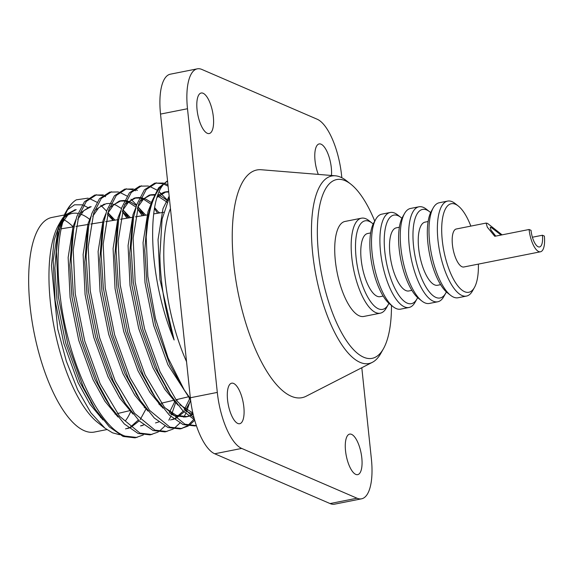 <?xml version="1.0" encoding="UTF-8"?>
<svg xmlns="http://www.w3.org/2000/svg" width="573" height="573" viewBox="0 0 573 573"><rect width="100%" height="100%" fill="white"/><g stroke="black" fill="none" stroke-linecap="round" stroke-linejoin="round"><path stroke-width="0.86" d="M542.416 235.238L544.35 236.076A19.367 7.055 -101.2 0 1 540.489 251.783A19.367 7.055 -101.2 0 1 538.692 251.547A19.367 7.055 -101.2 0 1 529.094 229.494L531.035 230.325A14.447 5.264 78.8 0 0 538.19 246.777A14.447 5.264 78.8 0 0 539.537 246.956A14.447 5.264 78.8 0 0 542.416 235.238L532.403 237.229M501.096 235.045L491.297 227.51L490.244 227.273L490.903 229.945L495.767 236.105M374.749 221.099A91.136 33.191 78.8 0 0 350.812 184.148A91.136 33.191 78.8 0 0 345.125 180.674A91.136 33.191 78.8 0 0 318.509 253.459A91.136 33.191 78.8 0 0 363.683 357.23A91.136 33.191 78.8 0 0 383.452 348.706A91.136 33.191 78.8 0 0 391.474 305.416M383.452 348.706L380.809 353.412A95.591 34.81 -101.2 0 1 372.357 362.329A95.591 34.81 -101.2 0 1 360.066 362.358A95.591 34.81 -101.2 0 1 313.474 260.142A95.591 34.81 -101.2 0 1 335.355 175.796A95.591 34.81 -101.2 0 1 340.598 177.164A95.591 34.81 -101.2 0 1 346.565 180.81L350.812 184.148M470.841 226.106A45.145 16.438 78.8 0 0 458.271 205.994A45.145 16.438 78.8 0 0 455.449 204.267A45.145 16.438 78.8 0 0 442.27 240.323A45.145 16.438 78.8 0 0 464.646 291.721A45.145 16.438 78.8 0 0 474.437 287.496A45.145 16.438 78.8 0 0 478.383 264.103M474.437 287.496L472.489 290.962A48.419 17.634 -101.2 0 1 466.472 296.083A48.419 17.634 -101.2 0 1 461.981 295.496A48.419 17.634 -101.2 0 1 438.732 246.168A48.419 17.634 -101.2 0 1 447.628 201.094A48.419 17.634 -101.2 0 1 452.118 201.689A48.419 17.634 -101.2 0 1 455.141 203.53L458.271 205.994M447.628 201.094L439.247 202.756A48.419 17.634 78.8 0 0 433.231 207.877A48.419 17.634 78.8 0 0 431.376 253.681A48.419 17.634 78.8 0 0 450.579 295.31A48.419 17.634 78.8 0 0 453.601 297.158A48.419 17.634 78.8 0 0 458.092 297.745L466.472 296.083M430.631 212.619A45.145 16.438 78.8 0 0 429.535 211.688A45.145 16.438 78.8 0 0 426.72 209.969A45.145 16.438 78.8 0 0 413.541 246.018A45.145 16.438 78.8 0 0 435.91 297.423A45.145 16.438 78.8 0 0 445.708 293.197A45.145 16.438 78.8 0 0 446.36 291.922M445.708 293.197L443.753 296.664A48.419 17.634 -101.2 0 1 437.743 301.785A48.419 17.634 -101.2 0 1 433.252 301.19A48.419 17.634 -101.2 0 1 410.003 251.869A48.419 17.634 -101.2 0 1 418.899 206.796A48.419 17.634 -101.2 0 1 423.39 207.383A48.419 17.634 -101.2 0 1 426.412 209.231L429.535 211.688M418.899 206.796L410.512 208.457A48.419 17.634 78.8 0 0 404.502 213.579A48.419 17.634 78.8 0 0 402.64 259.383A48.419 17.634 78.8 0 0 421.85 301.011A48.419 17.634 78.8 0 0 424.865 302.852A48.419 17.634 78.8 0 0 429.363 303.446L437.743 301.785M401.895 218.32A45.145 16.438 78.8 0 0 400.806 217.389A45.145 16.438 78.8 0 0 397.991 215.67A45.145 16.438 78.8 0 0 384.805 251.719A45.145 16.438 78.8 0 0 407.181 303.124A45.145 16.438 78.8 0 0 416.972 298.898A45.145 16.438 78.8 0 0 417.631 297.623M416.972 298.898L415.024 302.365A48.419 17.634 -101.2 0 1 409.015 307.486A48.419 17.634 -101.2 0 1 404.517 306.892A48.419 17.634 -101.2 0 1 381.267 257.571A48.419 17.634 -101.2 0 1 390.163 212.49A48.419 17.634 -101.2 0 1 394.661 213.084A48.419 17.634 -101.2 0 1 397.676 214.932L400.806 217.389M390.163 212.49L381.783 214.159A48.419 17.634 78.8 0 0 375.773 219.28A48.419 17.634 78.8 0 0 373.911 265.084A48.419 17.634 78.8 0 0 393.114 306.705A48.419 17.634 78.8 0 0 396.136 308.553A48.419 17.634 78.8 0 0 400.627 309.148L409.015 307.486M373.166 224.022A45.145 16.438 78.8 0 0 372.07 223.09A45.145 16.438 78.8 0 0 369.256 221.371A45.145 16.438 78.8 0 0 356.077 257.42A45.145 16.438 78.8 0 0 378.452 308.818A45.145 16.438 78.8 0 0 388.243 304.6A45.145 16.438 78.8 0 0 388.895 303.318M388.243 304.6L386.295 308.059A48.419 17.634 -101.2 0 1 380.279 313.187A48.419 17.634 -101.2 0 1 375.788 312.593A48.419 17.634 -101.2 0 1 352.538 263.272A48.419 17.634 -101.2 0 1 361.434 218.191A48.419 17.634 -101.2 0 1 365.925 218.786A48.419 17.634 -101.2 0 1 368.948 220.634L372.07 223.09M331.466 175.481A20.657 7.521 78.8 0 0 331.309 167.71A20.657 7.521 78.8 0 0 319.154 143.938A20.657 7.521 78.8 0 0 315.035 160.691A20.657 7.521 78.8 0 0 318.302 174.4M197.062 109.765A20.657 7.521 78.8 0 0 209.224 133.538A20.657 7.521 78.8 0 0 213.335 116.785A20.657 7.521 78.8 0 0 201.18 93.012A20.657 7.521 78.8 0 0 197.062 109.765M227.56 399.94A20.657 7.521 78.8 0 0 239.722 423.712A20.657 7.521 78.8 0 0 243.833 406.959A20.657 7.521 78.8 0 0 231.678 383.187A20.657 7.521 78.8 0 0 227.56 399.94M345.533 450.865A20.657 7.521 78.8 0 0 357.695 474.637A20.657 7.521 78.8 0 0 361.807 457.884A20.657 7.521 78.8 0 0 349.652 434.112A20.657 7.521 78.8 0 0 345.533 450.865M64.226 215.011L51.849 217.461A109.379 39.831 78.8 0 0 31.751 319.29A109.379 39.831 78.8 0 0 84.274 430.703A109.379 39.831 78.8 0 0 94.423 432.042L106.85 429.578M73.186 226.872A109.379 39.831 78.8 0 0 64.054 219.803M125.286 420.969A109.379 39.831 78.8 0 0 130.802 411.271M90.025 219.674A109.379 39.831 78.8 0 0 82.297 214.775A109.379 39.831 78.8 0 0 79.525 213.793M88.135 198.151L76.381 199.805A122.994 44.787 78.8 0 0 66.669 210.628A122.994 44.787 78.8 0 0 56.441 251.798L58.41 297.158L67.822 344.151L83.321 387.147L95.39 409.416L109.357 426.935L123.109 436.454L135.099 437.851L143.293 434.964M159.23 404.388L159.409 403.657M127.013 218.198L122.328 211.566M76.381 199.805C60.896 208.694 54.148 249.269 60.28 296.785C67.535 359.865 98.047 426.835 124.986 436.082L136.976 437.478M160.626 405.849L160.769 405.333M128.925 217.89L122.909 209.546M103.455 194.92L94.724 195.078L84.467 201.725L76.846 216.436L73.616 229.293L71.145 259.29L73.387 294.185L82.806 341.179L98.305 384.175L110.374 406.443L124.334 423.963L138.093 433.482L150.083 434.878L158.27 431.992M174.213 401.415L174.421 400.577M142.319 215.734L137.312 208.593M96.601 194.705L86.337 201.352L78.723 216.071L73.222 250L75.264 293.813L84.675 340.813L100.175 383.81L119.542 416.227L139.962 433.109L151.952 434.506M159.136 431.433L164.888 426.047M168.834 420.21L170.775 416.456M171.449 414.967L175.746 402.361M176.291 400.205L176.427 399.639M144.231 215.427L137.885 206.574M136.61 205.041L130.973 199.203M127.056 196.066L119.471 192.227M118.439 191.948L109.708 192.105L99.444 198.752L91.83 213.464L88.6 226.321L86.122 256.317L88.371 291.213L97.782 338.206L113.282 381.203L125.351 403.471L139.318 420.997L153.07 430.509L165.06 431.906L173.254 429.019M189.197 398.443L189.441 397.433M157.625 213.263L154.474 208.572M111.577 191.74L101.321 198.387L93.7 213.099L88.199 247.027L90.24 290.84L99.659 337.841L115.159 380.837L134.519 413.255L154.946 430.144L166.936 431.533M174.113 428.461L179.872 423.075M183.818 417.237L185.752 413.484M186.426 411.994L190.587 399.925M133.416 188.975L124.685 189.133L114.428 195.78L106.814 210.499L103.577 223.348L101.106 253.345L103.355 288.24L112.766 335.241L128.266 378.237L140.335 400.498L154.302 418.025L168.054 427.537L180.044 428.933L188.231 426.047M180.975 428.719L187.228 425.861M188.08 425.252L193.76 419.486M166.972 202.262L166.464 201.61M126.561 188.768L116.298 195.414L108.684 210.126L103.183 244.055L105.224 287.868L114.643 334.868L130.135 377.865L149.503 410.282L169.93 427.172L181.913 428.561M189.097 425.488L194.713 420.267M167.76 200.529L159.294 191.855M157.016 190.121L149.431 186.282M148.4 186.003L139.669 186.168L129.405 192.815L121.791 207.526L118.561 220.376L116.09 250.372L118.332 285.268L127.75 332.268L143.243 375.265L155.319 397.533L169.279 415.053L183.038 424.572L195.028 425.961L196.403 425.689M195.959 425.746L196.389 425.639M168.104 186.204L163.885 184.141M141.538 185.795L131.281 192.442L123.668 207.154L118.167 241.083L120.208 284.896L129.62 331.896L145.119 374.892L164.48 407.31L184.907 424.199L196.403 425.682M167.946 184.728L164.558 183.36M105.561 196.704L103.656 195.916M102.617 195.572L95.67 194.927M135.522 190.759L133.616 189.978M132.578 189.627L125.63 188.983M137.391 190.386L134.447 189.255M162.539 183.682L155.591 183.038M163.384 183.031L154.653 183.195L144.389 189.842L136.775 204.554L133.538 217.403L131.067 247.4L133.316 282.296L142.727 329.296L158.227 372.292L170.296 394.561L182.472 410.282L194.634 419.98M156.522 182.823L146.258 189.47L138.645 204.181L133.144 238.11L135.185 281.923L144.604 328.923L160.096 371.92L176.484 400.463L194.14 418.197M62.937 217.719L60.752 221.128L54.227 239.865L51.441 265.664L57.723 329.045L66.31 361.126L77.67 389.841L90.899 412.804L104.931 428.153L112.48 432.808L119.478 434.699M113.604 220.361L107.889 212.647M106.599 211.129L100.798 205.256M96.944 202.24L89.202 198.43M77.935 213.428A109.379 39.831 78.8 0 0 72.155 213.435A109.379 39.831 78.8 0 0 64.233 217.625M62.034 219.925A109.379 39.831 78.8 0 0 59.699 223.126M60.752 221.128L58.568 225.01A109.379 39.831 78.8 0 0 54.363 328.472A109.379 39.831 78.8 0 0 97.747 422.502L104.931 428.153M64.649 216.501L75.063 209.861L65.258 214.947M335.355 175.796L261.245 169.737A116.068 42.266 78.8 0 0 234.686 272.146A116.068 42.266 78.8 0 0 291.256 396.251A116.068 42.266 78.8 0 0 306.175 396.215L372.357 362.329M380.279 313.187L363.826 316.446A48.419 17.634 -101.2 0 1 359.335 315.859A48.419 17.634 -101.2 0 1 336.086 266.538A48.419 17.634 -101.2 0 1 344.982 221.457L361.434 218.191M383.165 296.055L380.114 296.664A32.181 11.718 -101.2 0 1 377.127 296.27A32.181 11.718 -101.2 0 1 361.678 263.487A32.181 11.718 -101.2 0 1 367.594 233.526L370.638 232.925M411.894 290.353L408.85 290.962A32.181 11.718 -101.2 0 1 405.863 290.568A32.181 11.718 -101.2 0 1 390.406 257.786A32.181 11.718 -101.2 0 1 396.323 227.832L399.374 227.223M440.63 284.659L437.579 285.261A32.181 11.718 -101.2 0 1 434.592 284.867A32.181 11.718 -101.2 0 1 419.142 252.084A32.181 11.718 -101.2 0 1 425.051 222.131L428.103 221.522M540.489 251.783L463.815 266.997A19.367 7.055 -101.2 0 1 462.017 266.753A19.367 7.055 -101.2 0 1 452.72 247.027A19.367 7.055 -101.2 0 1 456.28 228.999L486.105 223.076L487.516 223.391L502.091 234.851M529.094 229.494L494.771 236.298L487.329 227.195L486.105 223.076M330.055 503.56L357.015 498.209A49.199 17.913 78.8 0 0 361.584 498.811L334.618 504.161A49.199 17.913 -101.2 0 1 330.055 503.56L214.725 453.773A49.199 17.913 -101.2 0 1 190.336 397.755L160.526 114.084A49.199 17.913 -101.2 0 1 170.324 74.189L197.291 68.839A49.199 17.913 78.8 0 0 187.493 108.734L160.526 114.084M357.015 498.209L241.684 448.423L214.725 453.773M361.584 498.811A49.199 17.913 78.8 0 0 371.383 458.916L361.799 367.737M197.291 68.839A49.199 17.913 78.8 0 1 201.854 69.44L317.184 119.227A49.199 17.913 78.8 0 1 341.565 175.245L341.83 177.745M190.336 397.755L217.303 392.405L187.493 108.734M217.303 392.405A49.199 17.913 78.8 0 0 241.684 448.423M450.579 295.31L447.456 292.853A45.145 16.438 -101.2 0 1 429.549 254.047A45.145 16.438 -101.2 0 1 431.283 211.344L433.231 207.877M421.85 301.011L418.72 298.554A45.145 16.438 -101.2 0 1 400.814 259.748A45.145 16.438 -101.2 0 1 402.554 217.045L404.502 213.579M393.114 306.705L389.991 304.249A45.145 16.438 -101.2 0 1 372.085 265.442A45.145 16.438 -101.2 0 1 373.818 222.739L375.773 219.28M56.441 251.798L58.446 233.297L64.792 213.965L66.669 210.628M67.85 209.517L74.497 204.797L82.204 204.833M83.551 205.306L87.526 207.376M74.325 209.983L76.202 209.618L68.796 213.622L62.736 222.274M57.837 236.986L57.114 240.56L54.872 268.049L56.985 300.08L65.666 342.991L79.905 382.248L93.077 405.705M127.414 428.511L129.054 428.103M130.665 427.522L139.203 420.883M140.192 419.629L146.122 408.742M115.023 220.132L107.882 212.669M79.626 213.528L89.309 207.011L91.179 206.645L83.773 210.656L77.72 219.301M72.893 233.655L72.098 237.587L69.849 265.077L71.969 297.108L80.65 340.018L94.882 379.276L105.804 399.367L110.374 406.443M160.941 406.171L161.106 405.77M161.83 403.886L162.152 403.012M130.4 217.654L122.866 209.697M121.455 208.551L116.004 205.163L111.248 203.63M109.644 203.444L106.163 203.673L98.757 207.684L92.697 216.329M87.877 230.683L87.075 234.615L84.833 262.105L86.946 294.135L95.627 337.046L109.866 376.303L123.037 399.761M175.925 403.199L176.083 402.798M176.813 400.914L177.344 399.424M145.771 215.176L137.842 206.724M136.438 205.578L130.988 202.19L126.232 200.657M124.62 200.471L121.139 200.7L113.733 204.711L107.681 213.357M102.861 227.71L102.058 231.642L99.817 259.132L101.93 291.163L110.61 334.073L124.85 373.331L138.021 396.788M172.351 419.601L173.999 419.185M175.603 418.605L184.148 411.966M185.129 410.712L190.687 400.742M151.415 202.606L145.972 199.218L141.209 197.685M139.604 197.499L136.123 197.728L128.717 201.739L122.658 210.384M117.837 224.738L117.035 228.67L114.793 256.16L116.906 288.198L125.587 331.101L139.826 370.359L152.998 393.816M164.802 407.704L176.334 415.368L187.335 416.628L188.975 416.213M190.587 415.633L193.158 414.308M167.688 200.679L160.949 196.245L157.976 195.128L164.215 192.156L166.084 191.783L157.224 197.305M154.588 194.526L151.107 194.756L143.701 198.767L137.642 207.412M133.538 217.403L132.019 225.698L129.777 253.187L131.89 285.225L140.571 328.136L154.81 367.386L167.982 390.843M179.786 404.739L192.85 412.954M168.663 191.525L166.084 191.783M147.798 218.793L146.996 222.725L144.754 250.215L146.874 282.253L155.555 325.163L169.787 364.421L182.486 387.183M162.023 219.538L159.881 255.436L162.073 219.237L169.3 197.585M190.444 398.729L184.277 390.034L168.061 357.881L155.412 318.359L147.848 276.437L146.194 237.072L148.522 214.431L151.752 201.581L158.528 187.937L167.538 180.803M61.512 221.379L58.109 229.472L53.167 260.45L55.115 300.453L63.796 343.363L78.028 382.621L89.968 404.266L103.004 419.966M125.537 428.883L128.789 427.895M130.257 427.2L138.315 420.002M144.733 407.876L144.976 407.224M113.103 220.44L107.416 214.295M75.844 219.674L73.093 226.5L68.151 257.478L70.092 297.48L78.773 340.391L93.012 379.648L104.952 401.293L117.988 416.994M142.391 425.546L140.521 425.911L143.773 424.922M159.717 404.903L159.96 404.252M128.474 217.962L122.4 211.322M104.286 204.045L94.609 210.556M90.828 216.701L88.07 223.527L83.128 254.505L85.076 294.508L93.757 337.418L107.996 376.676L119.936 398.321L132.972 414.021M155.498 422.938L158.75 421.95M169.221 412.732L174.944 401.286M143.844 215.484L137.377 208.35M135.973 207.097L129.111 202.563L125.902 201.374M124.355 201.03L119.27 201.073L109.593 207.584M105.804 213.729L103.054 220.555L98.112 251.533L100.053 291.535L108.734 334.446L122.973 373.703L134.913 395.349L147.949 411.049M170.482 419.973L173.734 418.978M175.202 418.283L183.26 411.085M184.205 409.759L189.985 398.135M159.215 213.013L154.646 207.641M150.95 204.124L144.095 199.59L140.886 198.401M139.339 198.057L134.254 198.1L124.57 204.611M120.788 210.757L118.038 217.582L113.089 248.56L115.037 288.563L123.718 331.473L137.957 370.731L149.897 392.376L162.933 408.076M169.873 413.405L174.457 415.74L185.459 417.001L188.71 416.005M190.186 415.31L192.979 413.52M167.037 202.126L157.661 196.016M154.323 195.085L149.231 195.128L139.554 201.639M135.772 207.784L133.015 214.61L128.073 245.588L130.021 285.59L138.702 328.501L152.934 367.759L164.874 389.404L177.909 405.104M184.857 410.433L189.441 412.768L193.065 413.892M168.713 192.027L164.215 192.156M150.749 204.812L147.999 211.645L143.057 242.615L144.998 282.625L153.679 325.528L167.918 364.786L190.58 399.897M169.15 196.167L162.976 208.672L158.033 239.643L159.982 279.653L174.12 339.99C165.146 311.719 160.397 283.535 159.881 255.436M167.581 181.218L165.117 182.758C146.258 199.11 148.421 278.994 174.12 339.99M170.446 208.515A109.379 39.831 78.8 0 0 186.547 361.678M165.117 182.758A122.994 44.787 78.8 0 0 146.194 237.072M188.889 396.695L175.961 399.746M174.135 400.183L161.335 403.206M159.502 403.636L158.714 403.822M144.876 407.088L144.16 407.26M130.257 410.54L117.458 413.563M115.631 413.993L115.066 414.129M101.02 417.445L100.533 417.559M163.599 212.304L153.671 213.901M148.464 214.746L135.45 216.838M133.588 217.138L120.574 219.237M118.718 219.538L105.704 221.636M103.849 221.937L90.835 224.029M88.98 224.329L75.973 226.428M74.118 226.729L61.11 228.82M59.306 229.114L58.167 229.293M58.446 233.297L57.114 240.56M90.821 402.339L95.39 409.416M72.098 237.587L73.616 229.293M87.075 234.615L88.6 226.321M120.781 396.394L125.351 403.471M102.058 231.642L103.577 223.348M135.765 393.422L140.335 400.498M117.035 228.67L118.561 220.376M150.749 390.449L155.319 397.533M165.726 387.477L170.296 394.561M146.996 222.725L148.522 214.431M180.71 384.504L184.277 390.034M119.27 201.073L121.139 200.7M134.254 198.1L136.123 197.728M185.459 417.001L187.335 416.628M149.231 195.128L151.107 194.756M159.093 212.261L159.538 212.955"/></g></svg>
